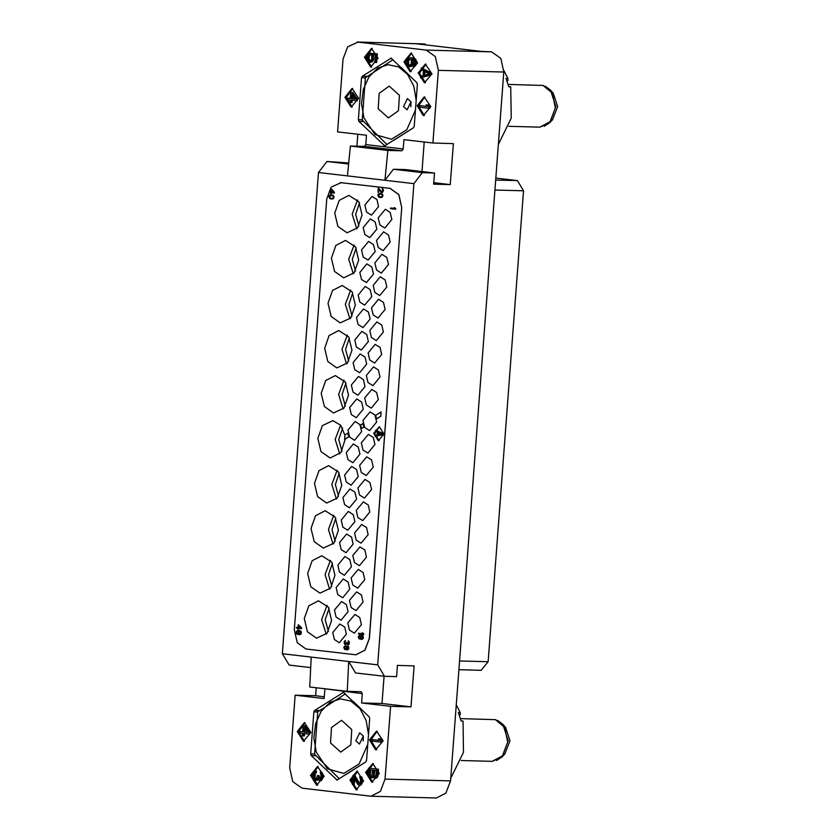 <?xml version="1.0" encoding="UTF-8"?>
<svg xmlns="http://www.w3.org/2000/svg" width="840" height="840" viewBox="0 0 840 840"><rect width="100%" height="100%" fill="white"/><g stroke="black" fill="none" stroke-linecap="round" stroke-linejoin="round"><path stroke-width="1.26" d="M298.505 630.976L298.389 634.022L296.709 633.003L297.444 630.504L296.279 631.418L296.436 633.675L298.127 634.578L300.216 634.473L301.203 633.055L300.899 631.26L299.523 630.504L298.505 630.976M401.688 207.627L369.285 638.516L364.885 650.212L355.866 654.78L305.97 648.974L297.213 642.705L294.357 629.727L326.76 198.849L331.17 187.142L341.03 182.648L390.075 188.391L398.843 194.659L401.751 207.627L369.348 638.516L364.949 650.212L355.897 654.78M378.536 206.609L376.897 199.553L371.983 196.455L364.917 205.013L366.555 212.079L371.469 215.166L378.536 206.609M391.86 219.46L390.222 212.405L385.308 209.307L378.242 217.865L379.88 224.931L384.804 228.029L391.86 219.46M376.845 229.089L375.207 222.023L370.293 218.935L363.227 227.493L364.865 234.549L369.779 237.647L376.845 229.089M390.169 242.036L388.521 234.969L383.607 231.872L376.541 240.44L378.189 247.496L383.103 250.593L390.169 242.036M375.155 251.57L373.517 244.503L368.603 241.406L361.536 249.963L363.174 257.029L368.088 260.127L375.155 251.57M388.479 264.505L386.831 257.45L381.917 254.352L374.85 262.909L376.499 269.976L381.413 273.074L388.479 264.505M373.464 274.04L371.826 266.984L366.912 263.886L359.846 272.444L361.483 279.5L366.397 282.597L373.464 274.04M386.788 286.986L385.14 279.93L380.226 276.832L373.159 285.39L374.808 292.446L379.722 295.544L386.788 286.986M371.774 296.615L370.125 289.548L365.211 286.451L358.144 295.019L359.793 302.075L364.707 305.172L371.774 296.615M385.098 309.467L383.45 302.4L378.536 299.303L371.469 307.87L373.118 314.927L378.031 318.024L385.098 309.467M370.083 319.084L368.435 312.029L363.52 308.931L356.454 317.489L358.103 324.555L363.017 327.653L370.083 319.084M383.397 332.031L381.759 324.975L376.845 321.877L369.779 330.435L371.417 337.502L376.331 340.599L383.397 332.031M368.393 341.565L366.744 334.509L361.83 331.411L354.764 339.969L356.412 347.025L361.326 350.123L368.393 341.565M381.707 354.512L380.069 347.445L375.155 344.358L368.088 352.916L369.726 359.971L374.64 363.069L381.707 354.512M366.692 364.14L365.054 357.074L360.139 353.976L353.073 362.534L354.711 369.6L359.625 372.697L366.692 364.14M380.016 377.076L378.368 370.02L373.454 366.923L366.387 375.48L368.036 382.546L372.95 385.644L380.016 377.076M365.001 386.61L363.363 379.554L358.449 376.457L351.382 385.014L353.02 392.07L357.935 395.168L365.001 386.61M378.326 399.556L376.677 392.501L371.763 389.403L364.697 397.961L366.345 405.017L371.259 408.114L378.326 399.556M363.31 409.091L361.673 402.024L356.758 398.927L349.692 407.495L351.33 414.55L356.244 417.648L363.31 409.091M346.395 634.137L344.747 627.081L339.832 623.984L332.766 632.541L334.415 639.597L339.329 642.695L346.395 634.137M361.399 624.603L359.762 617.547L354.848 614.45L347.781 623.007L349.419 630.074L354.333 633.161L361.399 624.603M348.086 611.657L346.437 604.601L341.523 601.503L334.457 610.061L336.105 617.127L341.019 620.225L348.086 611.657M363.101 602.038L361.452 594.972L356.538 591.875L349.471 600.442L351.12 607.499L356.034 610.596L363.101 602.038M349.776 589.187L348.128 582.12L343.214 579.023L336.147 587.591L337.796 594.647L342.709 597.744L349.776 589.187M364.791 579.558L363.143 572.502L358.229 569.404L351.162 577.962L352.81 585.018L357.725 588.115L364.791 579.558M351.467 566.706L349.818 559.65L344.904 556.553L337.838 565.11L339.486 572.166L344.4 575.264L351.467 566.706M366.481 557.077L364.833 550.022L359.919 546.924L352.853 555.481L354.501 562.548L359.415 565.646L366.481 557.077M353.157 544.131L351.519 537.075L346.605 533.978L339.538 542.535L341.177 549.601L346.091 552.699L353.157 544.131M368.172 534.607L366.524 527.541L361.61 524.444L354.543 533.012L356.192 540.067L361.106 543.165L368.172 534.607M354.848 521.661L353.209 514.595L348.296 511.497L341.229 520.065L342.867 527.121L347.781 530.219L354.848 521.661M369.863 512.033L368.225 504.977L363.31 501.879L356.244 510.437L357.882 517.503L362.796 520.59L369.863 512.033M356.538 499.181L354.9 492.125L349.976 489.027L342.919 497.584L344.558 504.641L349.471 507.738L356.538 499.181M371.553 489.562L369.915 482.496L365.001 479.399L357.935 487.956L359.572 495.023L364.487 498.12L371.553 489.562M358.239 476.616L356.591 469.55L351.677 466.452L344.61 475.02L346.258 482.076L351.173 485.173L358.239 476.616M373.254 466.988L371.606 459.931L366.692 456.834L359.625 465.392L361.274 472.447L366.188 475.545L373.254 466.988M359.93 454.136L358.281 447.08L353.367 443.982L346.3 452.54L347.949 459.596L352.863 462.693L359.93 454.136M374.945 444.507L373.296 437.451L368.382 434.354L361.316 442.911L362.964 449.978L367.878 453.075L374.945 444.507M361.62 431.655L359.971 424.599L355.058 421.502L347.991 430.059L349.639 437.126L354.554 440.223L361.62 431.655M347.025 232.743L357.578 227.797L362.093 215.072L358.911 201.799L348.936 195.374L339.276 200.382L334.761 213.108L337.943 226.38L347.025 232.743M343.633 277.788L354.197 272.843L358.701 260.116L355.519 246.845L345.544 240.419L335.885 245.427L331.38 258.153L334.562 271.435L343.633 277.788M340.253 322.833L350.805 317.887L355.31 305.172L352.139 291.889L342.163 285.464L332.504 290.472L327.989 303.198L331.17 316.481L340.253 322.833M336.861 367.889L347.424 362.943L351.929 350.217L348.747 336.935L338.772 330.508L329.112 335.528L324.608 348.243L327.789 361.526L336.861 367.889M333.48 412.933L344.032 407.988L348.537 395.262L345.356 381.98L335.381 375.564L325.721 380.572L321.216 393.298L324.397 406.57L333.48 412.933M326.697 503.024L337.26 498.078L341.764 485.352L338.583 472.08L328.608 465.654L318.948 470.663L314.444 483.389L317.625 496.661L326.697 503.024M323.316 548.069L333.869 543.123L338.383 530.397L335.202 517.125L325.227 510.699L315.567 515.707L311.052 528.433L314.233 541.716L323.316 548.069M319.925 593.114L330.488 588.168L334.992 575.452L331.81 562.17L321.836 555.744L312.175 560.752L307.671 573.478L310.853 586.761L319.925 593.114M316.544 638.169L327.096 633.224L331.601 620.498L328.43 607.215L318.455 600.8L308.794 605.808L304.28 618.524L307.461 631.806L316.544 638.169M376.635 422.037L374.987 414.971L370.072 411.873L363.006 420.441L364.655 427.497L369.569 430.594L376.635 422.037M378.326 440.675L383.975 434.049L379.376 426.678L373.727 433.314L378.326 440.675M395.598 209.276L395.776 208.583L394.191 207.69L394.779 208.478L390.537 207.984L390.485 208.677L395.598 209.276L394.937 207.795L394.065 207.69M394.769 208.467L390.537 207.984M363.615 634.567L363.794 633.875L362.219 632.982L362.796 633.77L358.565 633.266L358.512 633.969L363.615 634.567L362.964 633.077L362.093 632.972M362.786 633.749L358.565 633.266M361.053 639.44L363.342 638.4L362.786 635.639L360.675 635.754L360.56 638.799L358.88 637.77L359.615 635.271L358.302 636.762L359.016 638.851L362.387 639.24L363.353 636.657L361.694 635.282M360.549 638.778L359.006 637.78L359.615 635.271M381.969 191.909L378.305 187.96L377.979 192.16L378.525 192.224L378.777 188.958L381.255 192.423L382.337 192.559L383.229 191.016L382.631 188.706L382.536 191.405L381.728 191.898L378.305 187.96M378.525 192.224L378.893 189.126M381.895 192.623L383.355 191.016L383.156 189.231L382.2 188.538M380.646 197.652L382.463 197.022L382.935 195.079L381.087 193.452L378.641 193.652L377.758 195.195L378.808 197.201L381.192 197.6L382.704 196.476L382.231 194.072L379.974 193.337M345.671 644.091L344.778 642.81L345.481 640.437L344.306 641.476L344.169 643.346L345.167 644.637L346.721 643.997M346.521 644.427L346.647 643.871L348.464 644.774L349.325 642.054L348.191 640.878L348.285 644.059L347.308 643.944L346.542 642.442L346.101 643.923L345.209 644.049L344.705 642.106L345.481 640.437M347.959 644.249L346.542 642.442M346.521 649.971L348.81 648.932L348.254 646.159L346.143 646.275L346.028 649.32L344.389 647.945L345.209 645.803L343.76 647.294L344.484 649.373L347.855 649.772L348.81 647.178L347.161 645.813M334.278 193.084L334.457 192.381L331.737 189.242L330.96 189.168L330.75 191.961L329.228 191.783L329.175 192.486L330.697 192.665L330.603 193.83L331.254 193.904L331.349 192.738L334.278 193.084L330.96 189.168M331.254 193.904L331.475 192.749M331.737 199.133L333.564 198.513L334.036 196.571L332.724 195.122L329.742 195.132L328.86 196.675L329.91 198.681L332.294 199.08L333.806 197.967L333.322 195.552L331.076 194.828M301.529 628.625L301.707 627.932L298.337 624.708L298 627.512L296.478 627.333L296.425 628.026L297.948 628.204L297.854 629.37L298.505 629.454L298.599 628.278L301.529 628.625L298.211 624.708M298 627.49L296.478 627.333M298.505 629.454L298.725 628.299M298.882 634.673L300.804 634.179L301.329 633.055L301.024 631.26L299.523 630.504M298.379 634.011L296.835 633.003L297.444 630.504M376.688 418.803L380.846 416.22L381.171 411.905L375.564 415.411L376.688 418.803L380.719 416.22L381.045 411.905M361.673 428.431L363.951 427.056L362.702 423.665L360.549 425.04L361.673 428.431L363.825 427.046M362.702 423.665L363.951 427.056M344.925 435.362L340.715 425.271L332.892 420.672L322.34 425.618L317.835 438.344L321.006 451.616L330.089 457.979L340.977 452.603L345.188 439.079L348.936 436.674L347.676 433.282L344.946 435.036L344.62 439.352L348.81 436.674M347.676 433.282L348.936 436.674M316.218 687.74L315.619 695.74L295.187 695.184L289.716 767.928L292.719 781.589L301.938 788.183L370.955 796.226L380.447 791.427L385.077 779.111L390.548 706.367L361.599 702.965L362.303 693.641L361.242 691.75L347.193 691.362L309.729 686.973L311.262 657.111L282.314 653.72L318.496 172.473L413.858 183.645L377.675 664.892L348.726 661.5L355.551 672.903L384.5 676.295L396.627 676.62L397.467 665.427L414.068 665.879L410.981 706.913L382.032 703.521L384.08 676.242M311.262 657.111L348.726 661.5L347.193 691.362M390.075 188.391L340.242 182.584M390.138 188.391L398.906 194.659L401.751 207.627M377.675 664.892L384.5 676.295M425.124 44.835L425.187 44.037L416.252 43.796L480.953 51.377L491.6 51.818L500.819 58.412L503.822 72.072L450.524 780.875L445.882 793.202L436.391 798L370.955 796.226M390.548 706.367L410.981 706.913M413.858 183.645L422.363 172.662L434.49 172.988L433.65 184.18L450.251 184.632L453.338 143.598L432.905 143.041L438.375 70.297L435.382 56.637L426.153 50.043L358.04 42.063L347.655 46.799L343.014 59.126L337.544 131.87L366.492 135.261L365.788 144.585L364.381 146.422L350.406 146.034L347.445 175.865M432.905 143.041L403.956 139.65L403.253 148.974L401.846 150.811L364.381 146.422M362.344 76.209L361.546 77.742L358.386 119.742L358.943 121.433L384.678 145.887L413.438 127.827L414.236 126.284L417.396 84.284L416.84 82.593L391.104 58.139L362.344 76.209L366.692 76.325M423.286 115.573L430.826 106.733L424.242 96.883L417.165 105.756L423.286 115.573M424.389 82.772L431.918 73.93L425.334 64.082L418.257 72.954L424.389 82.772M410.099 71.683L417.627 62.853L411.054 53.004L403.967 61.866L410.099 71.683M370.598 67.053L378.126 58.223L371.543 48.373L364.466 57.236L370.598 67.053M351.089 107.111L358.617 98.28L352.044 88.421L344.957 97.293L351.089 107.111M357.147 42L425.187 44.037M357.84 134.243L356.937 146.213M348.726 162.939L327.002 161.49L318.496 172.473M282.314 653.72L289.139 665.112L310.727 667.643M422.363 172.662L393.414 169.271L384.909 180.254L387.87 150.434L350.406 146.034M387.87 150.434L401.846 150.811M422.037 171.528L424.253 142.034M393.414 169.271L405.542 169.596L434.49 172.988M450.251 184.632L433.766 182.7M327.002 161.49L348.621 164.021M362.303 693.641L324.828 688.748M324.839 689.251L324.135 698.575L295.187 695.184M361.599 702.965L382.032 703.521M310.695 753.942L311.262 755.633L336.998 780.087L365.747 762.027L366.555 760.484L369.716 718.484L369.149 716.793L343.413 692.339L314.664 710.409L313.856 711.942L310.695 753.942L314.528 754.047M375.606 749.774L383.135 740.933L376.562 731.083L369.474 739.956L375.606 749.774M371.784 782.25L379.323 773.42L372.74 763.571L365.663 772.433L371.784 782.25M356.108 789.821L363.636 780.99L357.053 771.141L349.976 780.003L356.108 789.821M316.596 785.2L324.125 776.36L317.552 766.51L310.464 775.373L316.596 785.2M303.408 741.311L310.937 732.48L304.353 722.621L297.276 731.493L303.408 741.311M450.702 778.46L463.522 752.283L463.029 721.056L461.108 721.004L458.315 712.53L460.226 712.582L460.278 714.662L459.365 715.25M456.246 704.802L460.226 712.582M497.606 720.416L502.845 724.259L508.2 740.764L501.963 756.945L492.198 761.397L461.171 760.557M495.663 719.691L460.467 718.651M330.54 742.99L331.517 727.566L341.596 720.332L351.792 729.488L350.816 744.912L340.736 752.147L330.54 742.99M368.498 734.591L366.125 720.374L359.951 708.635L350.91 701.085L340.389 698.891L329.983 702.387L321.29 711.039L315.609 723.524L313.824 737.94L316.207 752.105L327.39 768.863L343.739 773.388L359.121 764.001L367.773 744.208M363.3 736.008L359.709 732.784L355.803 740.775L359.405 744.009L363.3 736.008L363.174 740.975M345.397 693.861L317.741 711.921L314.559 754.288L339.402 778.775M345.944 774.606L359.951 765.712M361.599 709.506L353.378 701.568M498.393 144.26L511.203 118.083L510.709 86.856L508.798 86.803L505.995 78.33L507.917 78.383L507.969 80.462L507.045 81.049M503.885 70.539L507.917 78.383M539.889 127.197L508.851 126.357M543.354 85.491L508.148 84.452M378.221 108.791L379.197 93.366L389.277 86.132L399.473 95.288L398.496 110.712L388.416 117.947L378.221 108.791M416.189 100.391L413.805 86.173L407.631 74.434L398.591 66.885L388.08 64.691L377.675 68.187L368.97 76.839L363.3 89.323L361.515 103.74L363.888 117.905L375.081 134.662L391.43 139.188L406.812 129.801L415.464 110.008M410.991 101.808L407.39 98.585L403.494 106.575L407.085 109.809L410.991 101.808L410.855 106.775M393.078 59.661L365.431 77.721L362.24 120.089L387.082 144.575M393.635 140.406L407.631 131.513M409.29 75.306L401.069 67.368M495.842 178.112L517.451 180.653L523.562 190.775L488.145 661.763L481.079 670.32L458.882 669.722M358.88 225.939L355.677 214.284L359.51 202.828M356.738 228.774L352.139 214.19L357.514 199.878M355.488 270.984L352.286 259.329L356.118 247.874M353.346 273.819L348.747 259.234L354.133 244.923M352.107 316.029L348.905 304.385L352.727 292.919M349.965 318.875L345.366 304.28L350.742 289.968M348.716 361.084L345.513 349.43L349.346 337.964M346.574 363.919L341.975 349.335L347.351 335.013M345.334 406.13L342.122 394.475L345.954 383.008M343.182 408.965L338.594 394.38L343.969 380.058M341.943 451.175L338.741 439.519L342.573 428.054M339.801 454.01L335.202 439.425L340.578 425.114M344.62 439.352L345.188 439.079M338.562 496.219L335.349 484.565L339.181 473.109M336.409 499.055L331.821 484.47L337.197 470.159M335.171 541.264L331.968 529.61L335.8 518.154M333.029 544.1L328.43 529.515L333.806 515.204M331.779 586.309L328.577 574.665L332.409 563.199M329.637 589.155L325.038 574.571L330.425 560.249M328.398 631.365L325.185 619.71L329.018 608.244M326.256 634.2L321.657 619.615L327.033 605.294M315.619 695.74L324.272 696.749M377.202 731.147L370.745 740.292L376.698 749.784M380.971 742.14L381.927 742.161L382.043 740.649L380.835 738.98L379.323 738.801L378.368 738.78L379.88 738.948L381.077 740.628L380.971 742.14L372.11 741.101L372.225 739.589L379.575 740.45L378.368 738.78M379.502 740.355L372.225 739.589M382.043 740.649L381.077 740.628M380.835 738.98L379.88 738.948M373.38 763.623L366.923 772.779L372.876 782.26M374.776 778.365L376.32 778.197L377.769 776.591L378.514 769.283L368.697 768.222L377.548 769.262L376.814 776.559L374.776 778.365L372.635 776.58L371.007 777.924L368.823 776.643L368.245 774.28L368.697 768.222M371.007 777.924L373.012 777.389M375.953 775.446L376.31 770.637L373.674 770.332L373.443 775.908L374.703 776.822L375.953 775.446M370.367 776.318L371.931 775.74L372.54 770.196L369.716 769.871L369.485 775.446L371.081 776.339M376.32 778.197L375.365 778.176M377.129 777.536L376.173 777.504M377.769 776.591L376.814 776.559M378.053 775.351L377.097 775.32M378.514 769.283L377.548 769.262M372.55 777.756L371.595 777.735M375.102 776.696L373.779 776.465M374.735 776.486L373.443 775.908M374.399 775.94L374.272 775.163L373.306 775.131M374.272 775.163L374.619 770.448M371.238 776.286L369.82 776.002M370.786 776.024L369.485 775.446M370.44 775.477L370.314 774.69L369.358 774.669M370.314 774.69L370.661 769.986M357.693 771.194L351.236 780.35L357.189 789.831M359.583 783.468L354.942 775.457L353.042 775.331L353.987 775.436L358.88 783.657L360.297 782.544L360.56 779.005L359.719 777.641L359.814 776.37L360.549 776.716L361.526 778.869L361.505 781.673L359.919 785.053L358.029 784.833L353.84 777.452L353.304 784.529L352.359 784.424L353.042 775.331M353.304 784.529L354.26 784.56L354.68 779.016M359.142 785.211L360.875 785.075L362.46 781.694L362.177 777.84L361.505 776.738L359.814 776.37M354.942 775.457L353.987 775.436M359.121 783.09L358.166 783.058M360.875 785.075L359.919 785.053M361.704 784.15L360.749 784.13M362.156 783.185L361.2 783.163M362.46 781.694L361.505 781.673M362.534 780.686L361.578 780.654M362.481 778.89L361.526 778.869M362.177 777.84L361.221 777.808M361.505 776.738L360.549 776.716M318.192 766.563L311.735 775.719L317.688 785.2M315.661 780.402L313.834 779.425L313.1 776.528L313.971 772.558L315.588 771.215L314.171 774.879L314.149 777.672L315 779.048L316.544 778.722L317.363 775.499L318.108 775.593L318.644 778.712L320.334 778.911L321.132 775.94L320.281 772.023L321.699 773.462L322.014 776.811L321.237 779.52L319.263 780.57L317.51 778.575L317.037 779.793L315.661 780.402L318.045 779.699M319.641 780.612L321.363 780.476L322.193 779.552L323.012 776.328L321.972 772.391L320.281 772.023M320.05 779.111L319.074 775.614L317.363 775.499M315.924 779.048L315.116 777.703L315.137 774.9L316.544 771.246L315.588 771.215M317.394 780.266L316.428 780.234M317.993 779.825L317.037 779.793M321.363 780.476L320.407 780.444M322.193 779.552L321.237 779.52M322.644 778.586L321.689 778.554M322.969 776.843L322.014 776.811M323.012 776.328L322.046 776.307M322.949 774.543L321.993 774.522M322.655 773.493L321.699 773.462M321.972 772.391L321.017 772.359M319.599 778.732L318.644 778.712M319.252 778.187L318.297 778.166M318.99 776.622L318.034 776.601M319.074 775.614L318.108 775.593M315.882 779.069L315 779.048M315.599 778.775L314.643 778.754M315.262 778.228L314.307 778.207M315.116 777.703L314.149 777.672M315.021 776.412L314.066 776.391M315.137 774.9L314.171 774.879M315.42 773.661L314.454 773.63M315.641 773.178L314.685 773.147M316.06 772.716L315.094 772.685M316.449 772.506L315.494 772.485M304.994 722.683L298.536 731.829L304.49 741.321M308.742 734.024L309.697 734.055L309.813 732.533L305.183 725.875L303.093 725.718L304.217 725.855L308.847 732.512L308.742 734.024L303.649 733.436L303.461 735.956L302.327 735.829L302.516 733.299L299.88 732.984L299.995 731.472L302.631 731.787L303.093 725.718M302.642 731.693L299.995 731.472M303.461 735.956L304.416 735.987L304.605 733.541M309.813 732.533L308.847 732.512M307.346 732.333L304.091 727.619L303.765 731.913L307.346 732.333M305.183 725.875L304.217 725.855M307.282 732.239L303.765 731.913M304.721 731.945L304.952 728.879M424.882 96.947L418.425 106.092L424.379 115.584M428.631 108.224L429.587 108.245L429.702 106.733L428.495 105.063L426.993 104.885L426.038 104.853L427.539 105.032L428.747 106.701L428.631 108.224L419.78 107.184L419.895 105.662L427.235 106.523L426.038 104.853M427.171 106.428L419.895 105.662M429.702 106.733L428.747 106.701M428.495 105.063L427.539 105.032M425.975 64.145L419.517 73.29L425.471 82.782M420.599 77.91L430.721 74.928L430.868 72.912L421.365 67.798L429.912 72.88L429.765 74.907L420.599 77.91L420.714 76.388L423.056 75.642L423.433 70.592L421.25 69.321L421.365 67.798M430.721 74.928L429.765 74.907M423.822 75.484L429.082 73.805L424.169 70.938L423.822 75.484M430.868 72.912L429.912 72.88M424.809 75.17L425.093 71.474M411.695 53.057L405.237 62.213L411.191 71.694M411.684 66.308L409.752 66.675L411.684 66.308L412.976 64.418L412.713 59.283M413.175 66.57L415.538 65.74L416.462 61.005L415.296 58.832L411.768 57.655L415.034 59.651L415.517 63.273L414.572 65.709L413.175 66.57L414.561 63.42L414.54 61.121L413.69 59.745L411.663 58.999L412.293 63.157L410.729 66.287M409.752 66.675L407.211 65.111L406.739 61.226L407.683 58.79L410.812 57.624M409.657 65.394L411.086 64.029L411.464 61.53L410.676 59.399L409.563 59.01L407.946 60.354L407.568 62.853L408.019 64.439L409.657 65.394M412.314 65.615L411.348 65.594M412.976 64.418L412.01 64.397M413.259 63.179L412.293 63.157M413.354 61.919L412.388 61.887M413.259 60.627L412.293 60.606M414.719 66.413L413.763 66.381M415.538 65.74L414.572 65.709M416.189 64.543L415.233 64.523M416.472 63.305L415.517 63.273M416.556 62.297L415.59 62.265M416.462 61.005L415.506 60.984M415.989 59.682L415.034 59.651M415.296 58.832L414.33 58.81M414.382 58.212L413.427 58.191M413.091 57.813L412.125 57.782M409.805 65.341L409.091 65.331M409.952 65.299L408.544 65.005M409.5 65.037L408.019 64.439M408.975 64.46L407.694 63.63M408.66 63.662L408.524 62.885L407.568 62.853M408.524 62.885L408.66 61.11L407.705 61.089M408.66 61.11L408.901 60.375L407.946 60.354M408.901 60.375L409.332 59.661L408.377 59.64M409.332 59.661L409.941 59.22L408.986 59.199M372.183 48.426L365.726 57.582L371.679 67.064M370.335 60.89L369.012 58.275L369.39 55.776L370.619 54.642L370.734 53.13L369.779 53.099L368.056 58.254L369.569 60.974L371.133 60.396L371.826 58.695L371.469 53.298L376.373 53.876L375.721 62.465L374.787 62.349L375.333 55.03L372.32 54.674L372.488 60.05L370.031 62.307L367.679 60.753L367.112 58.139L367.51 55.388L369.779 53.099M370.031 62.307L371.973 61.94L373.443 60.071L373.306 54.789M375.721 62.465L376.677 62.486L377.328 53.897L371.469 53.298M369.978 60.68L369.022 60.659M369.453 60.113L368.487 60.081M369.128 59.315L368.172 59.283M369.012 58.275L368.056 58.254M369.128 56.763L368.172 56.732M369.39 55.776L368.435 55.745M369.831 55.062L368.876 55.03M370.619 54.642L369.663 54.621M371.973 61.94L371.018 61.908M372.781 61.268L371.826 61.246M373.443 60.071L372.488 60.05M373.727 58.832L372.771 58.8M373.842 57.309L372.887 57.288M373.748 56.028L372.792 56.007M377.328 53.897L376.373 53.876M352.685 88.484L346.227 97.629L352.181 107.121M356.36 100.664L357.315 100.695L357.431 99.173L352.8 92.516L350.711 92.358L351.844 92.495L356.475 99.152L356.36 100.664L351.278 100.065L351.078 102.596L349.955 102.459L350.144 99.939L347.508 99.624L347.624 98.112L350.259 98.427L350.711 92.358M350.259 98.333L347.624 98.112M351.078 102.596L352.044 102.627L352.223 100.18M357.431 99.173L356.475 99.152M354.963 98.973L351.708 94.258L351.382 98.553L354.963 98.973M352.8 92.516L351.844 92.495M354.9 98.879L351.382 98.553M352.349 98.585L352.58 95.508M379.512 426.699L374.671 433.566L379.134 440.675M375.68 430.206L383.26 433.514L383.166 434.753L375.207 436.422L375.281 435.488L377.066 435.068L377.296 431.959L375.606 431.13L375.68 430.206L382.294 433.482L382.211 434.731L375.207 436.422M382.211 434.731L383.166 434.753M381.675 434.038L377.864 432.18L377.654 434.983L381.675 434.038M382.294 433.482L383.26 433.514M378.788 432.632L378.63 434.753M361.546 638.788L360.707 636.815L361.977 635.901L362.817 637.885L361.231 638.642M361.358 638.642L360.832 636.815L361.862 635.891M380.804 194.019L382.064 194.754L382.169 196.297L381.234 197.012L379.176 196.77L378.452 194.691L380.804 194.019M380.646 197.053L378.494 195.857L378.819 194.366L380.111 193.935M348.747 641.046L348.191 640.878M349.146 641.561L348.621 641.046M349.325 642.054L349.02 641.561M349.377 642.884L349.199 642.054M349.188 643.923L349.23 643.115M348.464 644.774L348.81 644.353M345.167 646.391L345.082 645.803M344.389 647.945L344.316 647.241M345.933 649.299L345.167 649.1M347.014 649.32L346.175 647.346L347.445 646.433L348.285 648.417L346.689 649.163M346.815 649.173L346.3 647.346L347.319 646.422M330.75 191.961L329.228 191.783M331.548 190.06L333.459 192.276L331.401 192.034L331.548 190.06M333.449 192.266L331.527 192.045L331.663 190.197M331.905 195.51L333.165 196.245L333.27 197.788L332.336 198.503L330.278 198.261L329.553 196.172L331.905 195.51M331.737 198.534L329.595 197.337L329.921 195.857L331.212 195.426M298.798 625.601L300.709 627.827L298.651 627.585L298.798 625.601M300.699 627.816L298.778 627.585L298.914 625.737M299.376 634.022L298.536 632.037L300.121 631.281L300.51 633.444L299.05 633.864M299.187 633.864L298.662 632.048L299.681 631.113M503.822 72.072L438.375 70.297M385.077 779.111L450.524 780.875M491.6 51.818L426.153 50.043M403.253 148.974L365.788 144.585M358.04 42.063L423.486 43.837M495.285 719.586L504.725 727.493L507.675 742.13L502.593 755.822L492.135 761.397M505.596 727.388L509.995 740.807L504.882 753.974L509.954 740.807L505.596 727.388L502.845 724.259L495.464 719.618M504.882 753.974L501.963 756.945L496.524 760.505M313.856 711.942L317.709 712.047M314.664 710.409L319.011 710.525M311.262 755.633L315.378 755.748M336.242 779.751L337.796 779.793M342.804 692.517L344.012 692.549M542.966 85.386L552.405 93.293L555.366 107.93L550.274 121.621L539.826 127.197M553.287 93.188L557.687 106.607L552.562 119.773L557.634 106.607L553.287 93.188L550.525 90.058L555.891 106.564L549.644 122.745L544.204 126.305M545.297 86.216L550.525 90.058L543.144 85.418M358.943 121.433L363.069 121.548M358.386 119.742L362.219 119.847M383.933 145.551L385.476 145.593M390.495 58.317L391.703 58.349M361.546 77.742L365.4 77.847M488.145 661.763L459.532 660.986M523.562 190.775L494.949 189.998M517.451 180.653L495.695 180.065M552.562 119.773L549.644 122.745L539.857 127.197"/></g></svg>
